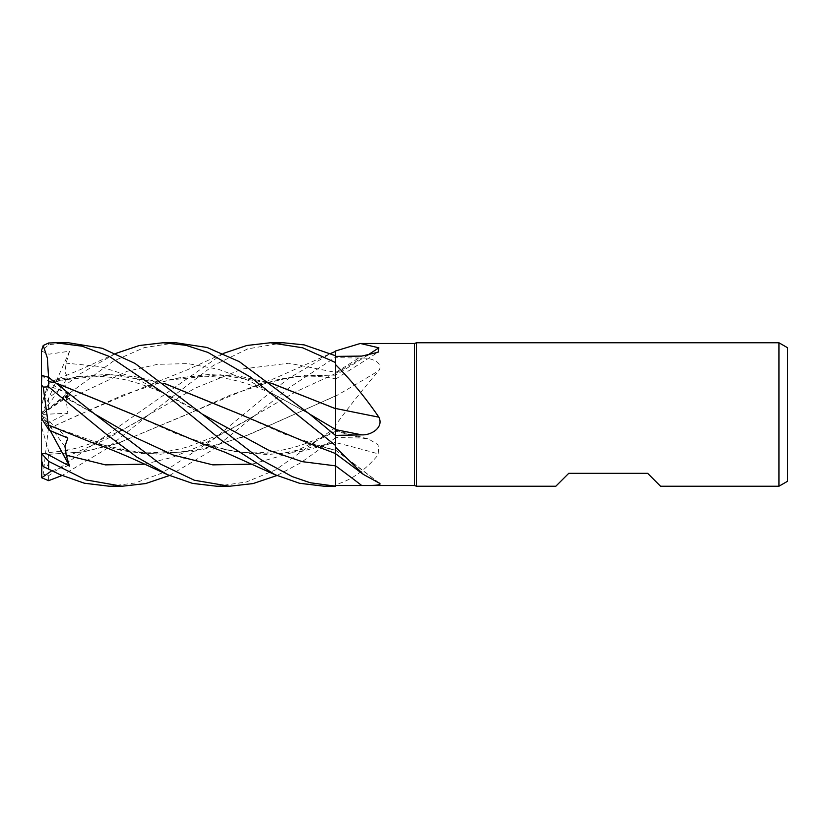<?xml version="1.0" encoding="UTF-8"?>
<svg xmlns="http://www.w3.org/2000/svg" width="829" height="829" viewBox="0 0 829 829"><rect width="100%" height="100%" fill="white"/><g stroke="black" fill="none" stroke-linecap="round" stroke-linejoin="round"><path stroke-width="0.62" stroke-dasharray="4.14 3.11" d="M335.517 414.5L335.59 486.208L335.517 414.5M335.558 453.556L335.548 450.199L335.558 453.556M306.388 442.406L335.558 450.168L335.59 453.701L335.59 450.199A1214.07 1078.85 -146 0 1 378.863 482.82M335.558 451.556L335.59 372.48A1210.765 1141.015 -129.9 0 0 361.724 356.087M335.569 429.443L335.558 426.831M335.558 425.536L335.558 408.718M283.352 342.76L247.695 348.905L213.426 365.454L148.567 414.914L195.312 388.086L242.068 369.04L288.813 363.216L335.59 372.366L335.59 355.796L335.59 374.853M51.636 470.81L69.543 465.287L66.154 456.934L66.133 450.282L67.833 450.52L49.066 452.572L48.383 454.333L82.641 451.929L117.252 443.494L186.256 414.79L230.794 394.863L275.218 380.231L305.466 375.278L335.558 375.185L335.548 378.894L335.59 355.765L335.569 372.366M48.372 454.292L82.89 452.054L117.345 443.588L252.772 386.604L294.16 376.428L335.59 375.009M329.03 448.779L335.59 450.126L335.59 485.514L335.59 442.479L335.59 484.561C350.864 480.54 365.288 470.375 378.863 454.064L378.076 444.727L368.615 439.038L361.724 438.023L335.59 437.494L335.59 431.132A1210.765 770.286 -19.4 0 1 361.724 438.023M335.59 350.968L335.59 375.06A1214.07 1144.134 -129.9 0 0 366.729 355.745M335.59 375.06L335.59 372.48M275.218 380.231C296.43 375.319 316.543 374.874 335.558 378.884L335.59 375.185M335.59 396.158L335.59 357.703L361.724 358.035C371.143 357.703 384.034 362.46 378.863 370.636A1214.07 601.481 -17.2 0 1 335.59 396.158L335.59 425.07C350.864 404.428 365.288 386.283 378.863 370.636M335.59 425.07L335.59 437.494M335.59 357.703L335.59 437.795L300.409 462.986L276.886 475.535M91.511 442.406L142.06 453.67L192.608 451.67L243.166 437.049L335.558 396.003L335.59 357.206L335.59 396.231M335.59 484.561L335.59 442.603A1214.07 772.4 -19.4 0 1 378.863 454.064M335.59 442.603L335.59 431.132M133.137 414.51L177.458 434.241L221.571 448.769L249.995 453.556L278.565 454.043L335.59 442.479M216.835 486.24L246.358 481.991L275.746 469.825L335.59 427.412L335.59 442.862M335.59 450.406L335.59 453.567L335.558 450.406M198.95 442.406L233.104 451.39L267.249 454.561L301.404 451.432L335.558 442.334L335.59 486.208M324.274 486.24L335.59 485.607L335.59 484.737L335.59 486.24M48.383 424.987L114.122 448.779L159.085 454.375L204.162 449.173L248.835 434.738L335.558 395.899L335.59 427.349L335.59 395.879M335.59 450.251L329.03 448.769L284.648 434.147L240.223 414.355M252.13 464.147L293.849 452.137L335.59 431.298L335.558 442.437L335.558 430.5C314.46 441.183 295.756 447.878 279.435 450.572C259.125 453.743 245.425 453.991 221.571 448.769M660.568 486.24L647.656 473.328L568.746 473.328L555.824 486.24M787.55 347.734L787.55 481.266M778.939 342.76L778.939 486.24M416.469 342.76L416.469 486.24M414.5 343.475L414.5 485.525M68.486 342.76L48.621 344.667L41.73 351.175L48.921 354.201L69.543 351.195L66.154 363.143L64.952 371.941L67.833 377.672L49.066 381.299L48.383 383.402L60.351 380.231C74.082 377.122 86.382 375.796 97.273 376.262C111.096 376.894 123.169 378.791 133.469 381.951C161.458 390.003 183.748 403.195 202.214 414.096L134.184 377.496L100.164 366.573L66.154 363.143M41.73 351.175L41.45 414.624L69.543 394.241L66.154 400.065L67.833 413.194L49.066 422.386L43.222 474.084L48.621 475.763L223.208 353.465M48.434 428.676L78.796 414.79L145.324 386.604L176.909 378.107L208.504 374.521L240.089 376.335L271.674 383.309M48.383 428.634L123.303 394.894L167.79 380.231L220.131 374.729L271.974 383.537M48.631 408.542L41.481 414.624M175.914 342.76L144.215 347.641L113.169 361.226L48.621 408.542L48.621 397.93L80.859 373.433L115.749 353.465M335.59 351.382L335.59 357.206L335.59 351.382L335.59 357.175L289.559 387.454L211.727 450.375L169.458 475.535M164.536 383.537L111.915 374.698L60.351 380.231M48.362 383.464L77.387 376.708L106.33 374.449L135.282 376.729L164.235 383.319M49.066 381.309L41.45 404.739L43.222 399.288L48.621 397.93M42.984 400.003L48.59 382.76L80.403 369.599L113.894 354.315M41.73 375.444L53.315 385.216L69.543 395.63L65.025 397.495L67.833 393.039L49.066 386.096L48.383 381.143L57.108 383.537M48.372 381.174L48.559 377.257M48.434 381.008L56.807 383.319M66.154 456.934L107.355 438.686L148.567 414.914L106.019 449.111L62.03 475.535M109.397 486.24L135.293 482.965L161.614 473.214L214.348 438.645L264.161 397.412L289.124 378.148L330.667 353.465M48.434 454.52L47.947 465.287L44.725 467.618M49.066 422.386L41.45 418.075L41.45 472.178L43.222 474.084M69.543 351.195L41.45 414.5L67.833 377.672M41.45 376.449L41.45 414.5L67.833 393.039M69.543 395.63L41.45 414.5L41.45 404.894L49.066 386.096M41.45 350.781L41.45 353.133M41.45 472.178L41.45 475.939M69.543 465.287L41.45 414.5L41.45 418.324L41.45 414.5L67.833 450.52M49.066 452.572L41.45 426.479L41.45 459.919M41.45 414.624L41.45 426.479M41.45 418.324L41.45 414.5L67.833 438.064M50.237 430.655L41.45 414.5L41.45 418.075M69.543 394.241L41.45 414.5L67.833 413.194M335.59 373.423A1210.765 599.844 -17.2 0 0 361.724 358.035M335.569 373.516L295.787 391.806L256.016 414.914C246.306 420.894 234.483 427.349 220.535 434.272L187.882 446.852C163.199 453.67 140.484 455.08 114.122 448.779M48.621 342.999L48.621 344.667M66.154 400.065L127.024 371.33L157.458 364.325L187.903 363.61L218.338 369.257L248.773 380.584L309.683 414.117M144.692 464.147L172.525 457.287L200.349 445.919L256.016 414.914M66.154 397.195L94.786 414.096L65.025 397.495M148.567 414.914L148.567 414.914C121.386 431.93 87.325 447.08 66.133 450.282M48.621 475.763L48.621 480.654M335.59 379.06L378.045 352.284M335.59 430.292L368.615 439.038M335.59 450.126L379.547 483.266M145.324 386.604L187.116 369.931L221.343 354.315M309.652 414.096L278.503 396.811C265.995 390.583 253.923 385.765 242.306 382.356C217.644 375.278 195.727 373.941 167.79 380.231M328.792 354.315L274.347 378.532L252.772 386.604"/><path stroke-width="1.24" d="M778.939 486.24L778.939 342.76L787.55 347.734L787.55 481.266L778.939 486.24L660.568 486.24L647.656 473.328L568.746 473.328L555.824 486.24L416.469 486.24L414.5 485.525L335.59 485.525L335.59 486.198L335.59 435.526L309.652 414.096L239.322 361.641L207.053 347.475L175.914 342.76L163.002 342.76L185.914 345.299L207.924 352.408L250.669 377.205L335.59 445.536M335.558 450.406L335.558 451.556M335.59 436.396L335.569 429.443L335.59 436.396M335.558 426.831L335.558 425.536M271.674 383.309L335.558 408.728L335.59 364.667C350.864 379.91 365.288 397.402 378.863 417.163C384.034 427.567 371.143 435.401 361.724 434.862L335.59 435.391M414.5 485.525L414.5 343.475L416.469 342.76L778.939 342.76M223.208 353.465L246.866 345.486L270.441 342.76L302.709 347.807L335.59 362.584L335.59 350.968L360.335 343.475L414.5 343.475M360.335 343.475L378.863 347.817L378.045 352.284L361.724 356.087L335.59 356.397M335.59 447.235L363.434 474.447L379.547 483.266M378.863 482.82C384.034 485.649 371.143 485.493 361.724 485.504L335.59 485.514L335.59 465.867L335.59 486.198L310.212 482.747L292.233 476.592L261.125 459.774L202.214 414.096L135.054 363.454L102.185 348.263L68.486 342.76L55.564 342.76L82.206 346.211L109.532 356.532L165.624 394.428L221.768 440.582L274.99 474.696L299.507 483.266L324.274 486.24L335.59 486.229M416.469 486.24L416.469 342.76M335.59 408.469A1214.07 105.635 -165.1 0 0 378.863 417.163M335.59 362.584L335.59 364.667M335.59 435.515L335.59 408.262M366.729 355.745A1214.07 1144.134 -129.9 0 0 378.863 347.817M271.974 383.537L335.59 408.707M335.579 355.765L335.59 351.382L335.579 355.765L304.253 344.905L283.352 342.76L270.441 342.76M169.458 475.535L145.593 483.576L122.091 486.24L109.397 486.24L84.413 483.224L60.134 474.696L43.222 466.53L60.134 474.696M122.091 486.24L85.822 479.877L48.621 461.338L41.73 453.691L46.134 453.546L69.543 466.147L66.154 455.162L64.952 446.24L67.833 438.064L49.066 430.137L43.222 387.07L48.621 386.874L106.868 434.645L136.899 457.121L167.562 474.696L192.525 483.39L216.835 486.24L229.436 486.24M48.559 377.257L47.367 357.983L43.222 345.517L48.621 342.999L55.564 342.76M276.886 475.535L253 483.587L229.54 486.24L194.287 480.229L160.422 464.043L94.786 414.096L48.621 377.299L41.73 375.444L41.45 384.884L43.222 387.07M335.558 408.656L335.59 429.453M48.434 425.059L91.511 442.406C119.2 451.66 148.609 466.126 167.562 474.696M240.223 414.355L164.536 383.537M164.235 383.319L239.923 414.21L306.388 442.406L335.59 453.567M115.749 353.465L139.262 345.527L163.002 342.76M57.108 383.537L133.137 414.51M56.807 383.319L132.495 414.21L198.95 442.406L225.219 452.333L274.99 474.696M62.03 475.535L48.621 480.654L41.73 477.773L51.636 470.81M330.667 353.465L335.59 351.372M49.066 430.137L41.45 418.324L41.45 384.884M41.45 404.894L41.45 350.781L43.222 345.517M41.73 477.773L41.73 453.691M41.45 452.354L41.45 459.919L43.222 466.53M69.543 466.147L50.237 430.655M335.59 429.609A1210.765 105.345 -165.1 0 0 361.724 434.862M202.214 414.096L268.886 450.354L302.233 461.649L335.59 465.867A1210.765 1075.907 -146 0 1 361.724 485.504M48.621 468.934L48.621 461.338M48.621 386.874L48.621 377.299M309.683 414.117L335.569 429.443M66.154 455.162L105.418 464.872L144.692 464.147M94.786 414.096L134.122 436.935L173.458 455.121L212.794 464.862L252.13 464.147M335.59 453.701L363.434 474.457"/></g></svg>
